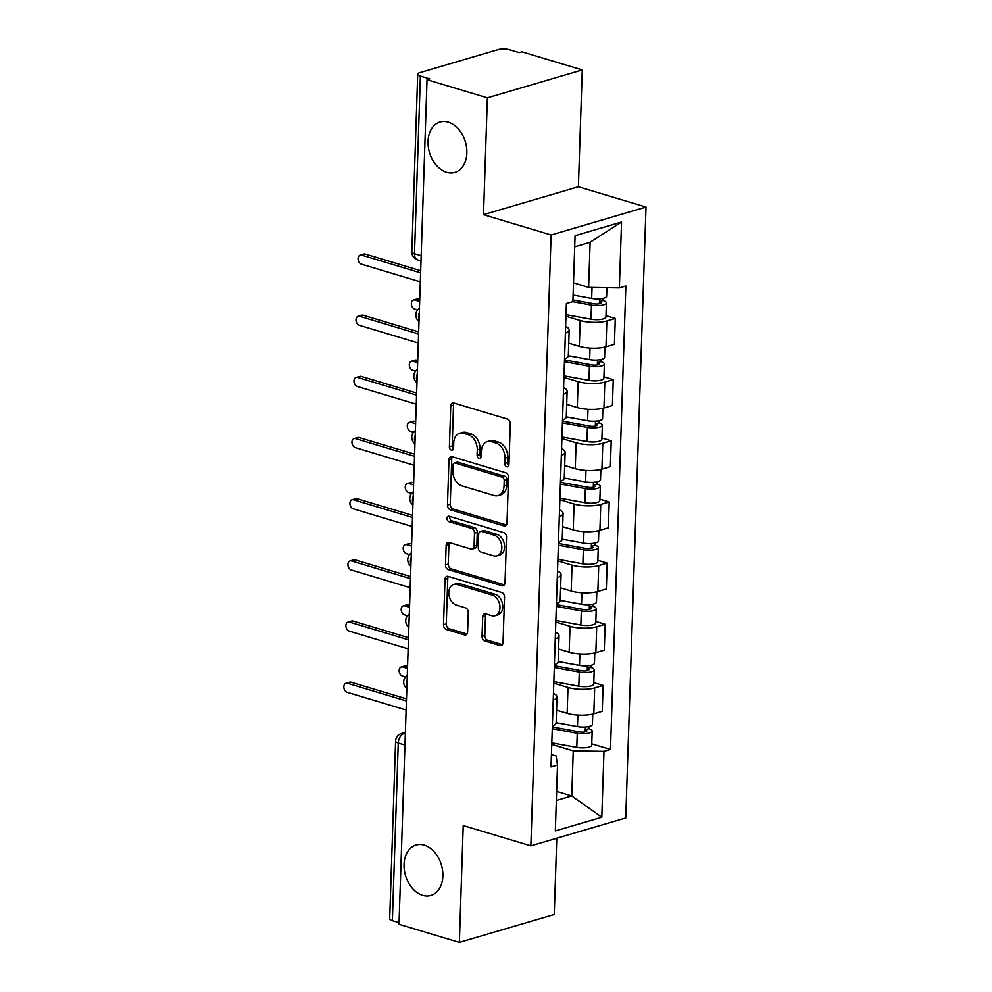 <?xml version="1.0" encoding="UTF-8"?>
<svg xmlns="http://www.w3.org/2000/svg" width="992" height="992" viewBox="0 0 992 992"><rect width="100%" height="100%" fill="white"/><g stroke="black" fill="none" stroke-linecap="round" stroke-linejoin="round"><path stroke-width="1.49" d="M506.763 466.786A2.827 2.009 -106.4 0 0 507.644 466.798A2.827 2.009 -106.4 0 0 508.933 464.715L510.297 423.82A4.03 2.864 -106.4 0 0 507.445 419.083L453.865 403A4.03 2.864 -106.4 0 0 452.6 402.975A4.03 2.864 -106.4 0 0 450.765 405.951L449.401 446.846A2.827 2.009 -106.4 0 0 451.397 450.157A2.827 2.009 -106.4 0 0 452.29 450.17A2.827 2.009 -106.4 0 0 453.58 448.099L453.753 442.804A12.896 9.188 -106.4 0 1 459.631 433.281A12.896 9.188 -106.4 0 1 463.686 433.343L468.15 434.682A12.896 9.188 -106.4 0 1 477.264 449.86L477.09 455.154A2.827 2.009 -106.4 0 0 479.086 458.478A2.827 2.009 -106.4 0 0 479.967 458.49A2.827 2.009 -106.4 0 0 481.256 456.407L481.43 451.112A12.896 9.188 -106.4 0 1 487.32 441.601A12.896 9.188 -106.4 0 1 491.362 441.651L495.826 443.002A12.896 9.188 -106.4 0 1 504.94 458.168L504.767 463.462A2.827 2.009 -106.4 0 0 506.763 466.786M424.303 845.147A26.288 18.712 -106.4 0 0 416.045 845.035A26.288 18.712 -106.4 0 0 404.339 869.959A26.288 18.712 -106.4 0 0 422.629 895.342A26.288 18.712 -106.4 0 0 430.875 895.454A26.288 18.712 -106.4 0 0 442.593 870.53A26.288 18.712 -106.4 0 0 424.303 845.147M448.285 122.128A26.288 18.712 -106.4 0 0 440.039 122.004A26.288 18.712 -106.4 0 0 428.321 146.94A26.288 18.712 -106.4 0 0 446.623 172.31A26.288 18.712 -106.4 0 0 454.869 172.434A26.288 18.712 -106.4 0 0 466.575 147.498A26.288 18.712 -106.4 0 0 448.285 122.128M482.05 636.318A4.03 2.864 -106.4 0 0 484.902 641.068L499.931 645.581A4.03 2.864 -106.4 0 0 501.196 645.594A4.03 2.864 -106.4 0 0 503.031 642.618L504.544 597.209A4.03 2.864 -106.4 0 0 501.692 592.46L448.111 576.377A4.03 2.864 -106.4 0 0 446.846 576.364A4.03 2.864 -106.4 0 0 445.011 579.328L443.511 624.749A4.03 2.864 -106.4 0 0 446.35 629.486L464.516 634.942A4.03 2.864 -106.4 0 0 465.781 634.954A4.03 2.864 -106.4 0 0 467.616 631.991L468.261 612.548A4.03 2.864 -106.4 0 0 465.409 607.811L456.407 605.108A10.788 7.676 -106.4 0 1 448.905 594.692A10.788 7.676 -106.4 0 1 453.704 584.462A10.788 7.676 -106.4 0 1 457.089 584.511L492.367 595.101A10.788 7.676 -106.4 0 1 499.869 605.517A10.788 7.676 -106.4 0 1 495.058 615.747A10.788 7.676 -106.4 0 1 491.672 615.697L485.795 613.924A4.03 2.864 -106.4 0 0 484.53 613.912A4.03 2.864 -106.4 0 0 482.695 616.888L482.05 636.318L484.815 635.512A4.03 2.864 -106.4 0 0 487.667 640.249L502.411 644.676M483.501 214.669L578.386 186.769L582.254 69.924L487.37 97.824L483.501 214.669L551.118 234.98L530.856 845.854L463.227 825.555L459.358 942.4L399.007 924.284L427.031 79.707L429.796 78.901L420.397 76.074L414.495 253.692A8.209 5.233 106.7 0 0 417.669 259.929L421.017 260.933M487.37 97.824L427.031 79.707M503.899 525.884A4.03 2.864 -106.4 0 0 505.164 525.896A4.03 2.864 -106.4 0 0 506.999 522.92L508.512 477.512A4.03 2.864 -106.4 0 0 505.66 472.775L452.092 456.68A4.03 2.864 -106.4 0 0 450.827 456.667A4.03 2.864 -106.4 0 0 448.979 459.643L447.479 505.052A4.03 2.864 -106.4 0 0 450.331 509.801L503.899 525.884L506.218 525.202M506.528 537.354L505.015 582.775A4.03 2.864 -106.4 0 1 503.18 585.751A4.03 2.864 -106.4 0 1 501.915 585.726L448.334 569.644A4.03 2.864 -106.4 0 1 445.495 564.894L446.14 545.464A4.03 2.864 -106.4 0 1 447.975 542.488A4.03 2.864 -106.4 0 1 449.24 542.512L470.964 549.035A4.03 2.864 -106.4 0 0 472.229 549.047A4.03 2.864 -106.4 0 0 474.077 546.084L474.498 533.188A4.03 2.864 -106.4 0 0 471.646 528.438L449.029 521.656A2.827 2.009 -106.4 0 1 447.07 518.928A2.827 2.009 -106.4 0 1 448.322 516.249A2.827 2.009 -106.4 0 1 449.202 516.262L503.676 532.617A4.03 2.864 -106.4 0 1 506.528 537.354M582.254 69.924L521.916 51.807L519.151 52.613L509.752 49.798A8.209 2.43 1.9 0 0 498.145 49.6L419.864 72.627A8.209 2.43 1.9 0 0 417.719 74.177A8.209 2.43 1.9 0 0 420.397 76.074M578.386 186.769L646.003 207.068L625.741 817.954L530.856 845.854M459.358 942.4L554.243 914.488L556.772 838.24M399.069 922.659L392.373 920.65A8.209 2.43 -178.1 0 1 389.695 918.741L395.597 741.123A8.209 2.43 1.9 0 0 398.263 743.033L392.373 920.65M565.614 326.48A18.885 5.58 -178.1 0 1 569.172 329.902A18.885 5.58 -178.1 0 1 565.39 333.089M568.738 343.195L579.316 346.369A18.885 5.58 1.9 0 0 605.988 346.816L606.844 320.937A18.885 5.58 -178.1 0 1 580.171 320.49L565.948 316.225M606.844 320.937L615.276 318.457L605.963 315.654M564.535 358.968A18.885 5.58 1.9 0 0 568.317 355.781L569.172 329.902M605.988 346.816L614.42 344.336L615.276 318.457M563.58 387.636A18.885 5.58 -178.1 0 1 567.139 391.071A18.885 5.58 -178.1 0 1 563.369 394.258M603.942 376.824L613.254 379.626L604.81 382.106A18.885 5.58 -178.1 0 1 578.138 381.66L563.927 377.394M562.501 420.137A18.885 5.58 1.9 0 0 566.283 416.95L567.139 391.071M566.705 404.364L577.282 407.538A18.885 5.58 1.9 0 0 603.954 407.985L612.399 405.505L613.254 379.626M561.559 448.806A18.885 5.58 -178.1 0 1 565.118 452.24A18.885 5.58 -178.1 0 1 561.336 455.427M601.908 437.993L611.221 440.783L602.789 443.275A18.885 5.58 -178.1 0 1 576.116 442.829L561.894 438.551M560.48 481.306A18.885 5.58 1.9 0 0 564.262 478.119L565.118 452.24M564.671 465.521L575.248 468.708A18.885 5.58 1.9 0 0 601.921 469.142L610.365 466.662L611.221 440.783M559.525 509.975A18.885 5.58 -178.1 0 1 563.084 513.41A18.885 5.58 -178.1 0 1 559.302 516.584M599.875 499.162L609.2 501.952L600.755 504.432A18.885 5.58 -178.1 0 1 574.083 503.986L559.86 499.72M558.446 542.463A18.885 5.58 1.9 0 0 562.228 539.288L563.084 513.41M562.65 526.69L573.227 529.864A18.885 5.58 1.9 0 0 599.9 530.311L608.332 527.831L609.2 501.952M557.492 571.144A18.885 5.58 -178.1 0 1 561.063 574.566A18.885 5.58 -178.1 0 1 557.281 577.753M597.854 560.331L607.166 563.121L598.722 565.601A18.885 5.58 -178.1 0 1 572.049 565.155L557.839 560.889M556.413 603.632A18.885 5.58 1.9 0 0 560.195 600.445L561.063 574.566M560.616 587.859L571.194 591.034A18.885 5.58 1.9 0 0 597.866 591.48L606.31 589L607.166 563.121M555.47 632.313A18.885 5.58 -178.1 0 1 559.029 635.736A18.885 5.58 -178.1 0 1 555.247 638.922M595.82 621.488L605.132 624.29L596.7 626.77A18.885 5.58 -178.1 0 1 570.028 626.324L555.805 622.058M554.392 664.801A18.885 5.58 1.9 0 0 558.174 661.614L559.029 635.736M558.583 649.028L569.16 652.203A18.885 5.58 1.9 0 0 595.845 652.649L604.277 650.169L605.132 624.29M553.437 693.47A18.885 5.58 -178.1 0 1 556.996 696.905A18.885 5.58 -178.1 0 1 553.214 700.092M593.786 682.657L603.111 685.46L594.667 687.94A18.885 5.58 -178.1 0 1 567.994 687.493L553.784 683.228M552.358 725.97A18.885 5.58 1.9 0 0 556.14 722.784L556.996 696.905M556.562 710.198L567.139 713.372A18.885 5.58 1.9 0 0 593.811 713.818L602.243 711.338L603.111 685.46M573.5 282.844L588.616 287.382L590.116 242.296L574.69 246.834M556.326 800.47L571.752 795.931L573.24 750.845L603.979 751.353L601.797 817.234L555.322 830.899L557.504 765.03L551.006 766.94L566.37 303.478L572.88 301.568L575.062 235.699L621.538 222.022L619.355 287.903L588.616 287.382M603.979 751.353L610.477 749.444L625.853 285.994L619.355 287.903M551.118 234.98L646.003 207.068M556.624 791.393L571.752 795.931L601.797 817.234M551.416 754.478L556.09 755.892L557.504 765.03M573.24 750.845L551.75 744.384M591.765 743.826L610.477 749.444M621.538 222.022L590.116 242.296M508.784 465.57A2.827 2.009 -106.4 0 1 507.532 462.656L507.706 457.362A12.896 9.188 -106.4 0 0 498.592 442.184L495.826 443.002M487.32 441.601L490.085 440.783A12.896 9.188 -106.4 0 1 494.128 440.845L498.592 442.184M459.631 433.281L462.396 432.475A12.896 9.188 -106.4 0 1 466.451 432.537L470.915 433.876A12.896 9.188 -106.4 0 1 480.029 449.054L479.855 454.336A2.827 2.009 -106.4 0 0 481.108 457.262M454.15 403.074A4.03 2.864 -106.4 0 0 453.53 405.133L452.178 446.028A2.827 2.009 -106.4 0 0 453.431 448.942M452.364 456.766A4.03 2.864 -106.4 0 0 451.744 458.825L450.244 504.234A4.03 2.864 -106.4 0 0 453.096 508.983L506.391 524.979M504.209 480.5A2.827 2.009 -106.4 0 0 502.212 477.177L455.179 463.053A2.827 2.009 -106.4 0 0 454.299 463.041A2.827 2.009 -106.4 0 0 453.009 465.124L452.823 470.704A12.896 9.188 -106.4 0 0 461.937 485.882L494.09 495.529A12.896 9.188 -106.4 0 0 498.133 495.591A12.896 9.188 -106.4 0 0 504.023 486.08L504.209 480.5L506.974 479.682A2.827 2.009 -106.4 0 0 504.978 476.358L502.212 477.177M454.299 463.041L457.064 462.222A2.827 2.009 -106.4 0 1 457.944 462.247L504.978 476.358M498.133 495.591L500.898 494.772A12.896 9.188 -106.4 0 0 506.788 485.262L504.023 486.08M506.974 479.682L506.788 485.262M504.395 584.834L451.1 568.825L448.334 569.644M449.525 542.599A4.03 2.864 -106.4 0 0 448.905 544.645L448.26 564.088A4.03 2.864 -106.4 0 0 451.1 568.825M472.229 549.047L474.994 548.241A4.03 2.864 -106.4 0 0 476.842 545.265L477.264 532.369A4.03 2.864 -106.4 0 0 474.412 527.632L451.794 520.837L449.029 521.656M450.008 516.497A2.827 2.009 -106.4 0 0 451.794 520.837M493.52 555.805A10.788 7.676 -106.4 0 0 496.893 555.855A10.788 7.676 -106.4 0 0 501.704 545.625A10.788 7.676 -106.4 0 0 494.202 535.209L481.765 531.476A4.03 2.864 -106.4 0 0 480.5 531.464A4.03 2.864 -106.4 0 0 478.665 534.44L478.243 547.324A4.03 2.864 -106.4 0 0 481.083 552.073L493.52 555.805M496.893 555.855L499.67 555.036A10.788 7.676 -106.4 0 0 504.469 544.806A10.788 7.676 -106.4 0 0 496.967 534.403L494.202 535.209M480.5 531.464L483.278 530.646A4.03 2.864 -106.4 0 1 484.542 530.67L496.967 534.403M486.08 614.011A4.03 2.864 -106.4 0 0 485.46 616.069L484.815 635.512M495.058 615.747L497.823 614.928A10.788 7.676 -106.4 0 0 502.634 604.698A10.788 7.676 -106.4 0 0 495.132 594.295L492.367 595.101M453.704 584.462L456.469 583.656A10.788 7.676 -106.4 0 1 459.854 583.705L495.132 594.295M448.396 576.464A4.03 2.864 -106.4 0 0 447.776 578.522L446.276 623.931A4.03 2.864 -106.4 0 0 449.116 628.68L466.996 634.037M572.93 299.944L593.886 303.75A4.923 1.451 1.9 0 0 601.053 302.684A4.923 1.451 1.9 0 0 599.453 301.543L603.049 300.489A10.267 3.038 1.9 0 1 606.397 302.87L605.926 316.981A10.267 3.038 1.9 0 1 590.984 319.201L566.01 314.662M572.582 301.655L591.455 305.09A10.267 3.038 1.9 0 0 606.397 302.87M599.54 298.84L599.379 303.726M573.091 295.046L591.678 298.418A10.267 3.038 1.9 0 0 606.608 296.199L606.893 287.692M603.124 298.344L603.049 300.489M420.62 272.825L361.683 255.13A4.724 3.36 -106.4 0 0 360.208 255.105L363.804 254.051A4.724 3.36 73.6 0 1 365.279 254.064L420.695 270.704M360.208 255.105A4.724 3.36 -106.4 0 0 358.1 259.582A4.724 3.36 -106.4 0 0 361.386 264.145L420.323 281.84M564.498 359.947L591.852 364.92A4.923 1.451 1.9 0 0 599.032 363.853A4.923 1.451 1.9 0 0 597.42 362.712L601.016 361.658A10.267 3.038 1.9 0 1 604.364 364.027L603.892 378.15A10.267 3.038 1.9 0 1 588.95 380.37L563.977 375.832M564.448 361.708L589.422 366.259A10.267 3.038 1.9 0 0 604.364 364.027M597.506 360.009L597.345 364.882M419.678 301.432L414.978 300.018A4.724 3.36 -106.4 0 0 413.503 299.993A4.724 3.36 -106.4 0 0 411.395 304.482A4.724 3.36 -106.4 0 0 414.681 309.033L417.644 309.926M568.317 355.706L589.645 359.588A10.267 3.038 1.9 0 0 604.587 357.368L604.922 347.101M413.503 299.993L417.099 298.939A4.724 3.36 73.6 0 1 418.574 298.964L419.74 299.311M601.09 359.513L601.016 361.658M562.476 421.116L589.831 426.089A4.923 1.451 1.9 0 0 596.998 425.022A4.923 1.451 1.9 0 0 595.386 423.882L598.982 422.828A10.267 3.038 1.9 0 1 602.33 425.196L601.871 439.32A10.267 3.038 1.9 0 1 586.929 441.539L561.943 436.988M562.414 422.877L587.4 427.416A10.267 3.038 1.9 0 0 602.33 425.196M595.485 421.178L595.324 426.052M417.644 362.601L412.957 361.187A4.724 3.36 -106.4 0 0 411.469 361.162A4.724 3.36 -106.4 0 0 409.361 365.651A4.724 3.36 -106.4 0 0 412.66 370.202L415.623 371.095M566.283 416.876L587.611 420.757A10.267 3.038 1.9 0 0 602.553 418.537L602.9 408.27M411.469 361.162L415.065 360.108A4.724 3.36 73.6 0 1 416.553 360.133L417.719 360.48M599.056 420.682L598.982 422.828M418.587 333.994L359.65 316.287A4.724 3.36 -106.4 0 0 358.174 316.274L361.77 315.208A4.724 3.36 73.6 0 1 363.246 315.233L418.661 331.874M358.174 316.274A4.724 3.36 -106.4 0 0 356.066 320.751A4.724 3.36 -106.4 0 0 359.352 325.314L418.289 343.009M416.566 395.151L357.628 377.456A4.724 3.36 -106.4 0 0 356.14 377.444L359.736 376.377A4.724 3.36 73.6 0 1 361.224 376.402L416.628 393.043M356.14 377.444A4.724 3.36 -106.4 0 0 354.045 381.92A4.724 3.36 -106.4 0 0 357.331 386.483L416.268 404.178M560.443 482.286L587.797 487.258A4.923 1.451 1.9 0 0 594.964 486.192A4.923 1.451 1.9 0 0 593.365 485.051L596.961 483.997A10.267 3.038 1.9 0 1 600.309 486.365L599.838 500.476A10.267 3.038 1.9 0 1 584.896 502.708L559.922 498.158M560.381 484.046L585.367 488.585A10.267 3.038 1.9 0 0 600.309 486.365M593.452 482.348L593.29 487.221M415.611 423.758L410.924 422.356A4.724 3.36 -106.4 0 0 409.436 422.332A4.724 3.36 -106.4 0 0 407.34 426.808A4.724 3.36 -106.4 0 0 410.626 431.371L413.59 432.264M564.262 478.045L585.59 481.926A10.267 3.038 1.9 0 0 600.52 479.706L600.867 469.439M409.436 422.332L413.044 421.278A4.724 3.36 73.6 0 1 414.52 421.302L415.685 421.65M597.035 481.852L596.961 483.997M558.409 543.455L585.764 548.427A4.923 1.451 1.9 0 0 592.943 547.361A4.923 1.451 1.9 0 0 591.331 546.22L594.927 545.154A10.267 3.038 1.9 0 1 598.275 547.534L597.804 561.646A10.267 3.038 1.9 0 1 582.874 563.865L557.888 559.327M558.36 545.216L583.333 549.754A10.267 3.038 1.9 0 0 598.275 547.534M591.418 543.504L591.257 548.39M413.59 484.927L408.89 483.526A4.724 3.36 -106.4 0 0 407.414 483.501A4.724 3.36 -106.4 0 0 405.306 487.977A4.724 3.36 -106.4 0 0 408.592 492.54L411.568 493.433M562.228 539.214L583.556 543.083A10.267 3.038 1.9 0 0 598.498 540.863L598.833 530.596M407.414 483.501L411.01 482.447A4.724 3.36 73.6 0 1 412.486 482.459L413.652 482.819M595.002 543.021L594.927 545.154M556.388 604.612L583.742 609.584A4.923 1.451 1.9 0 0 590.91 608.518A4.923 1.451 1.9 0 0 589.31 607.389L592.906 606.323A10.267 3.038 1.9 0 1 596.242 608.704L595.783 622.815A10.267 3.038 1.9 0 1 580.841 625.034L555.855 620.496M556.326 606.385L581.312 610.923A10.267 3.038 1.9 0 0 596.242 608.704M589.397 604.674L589.236 609.559M411.556 546.096L406.869 544.682A4.724 3.36 -106.4 0 0 405.381 544.67A4.724 3.36 -106.4 0 0 403.273 549.146A4.724 3.36 -106.4 0 0 406.571 553.71L409.535 554.602M560.195 600.383L581.523 604.252A10.267 3.038 1.9 0 0 596.465 602.032L596.812 591.765M405.381 544.67L408.977 543.604A4.724 3.36 73.6 0 1 410.465 543.628L411.63 543.976M592.968 604.178L592.906 606.323M414.532 456.32L355.595 438.625A4.724 3.36 -106.4 0 0 354.119 438.6L357.715 437.546A4.724 3.36 73.6 0 1 359.191 437.571L414.606 454.2M354.119 438.6A4.724 3.36 -106.4 0 0 352.011 443.089A4.724 3.36 -106.4 0 0 355.297 447.64L414.234 465.335M412.498 517.489L353.574 499.794A4.724 3.36 -106.4 0 0 352.086 499.77L355.682 498.716A4.724 3.36 73.6 0 1 357.17 498.74L412.573 515.369M352.086 499.77A4.724 3.36 -106.4 0 0 349.978 504.246A4.724 3.36 -106.4 0 0 353.264 508.809L412.201 526.504M410.477 578.658L351.54 560.964A4.724 3.36 -106.4 0 0 350.052 560.939L353.648 559.885A4.724 3.36 73.6 0 1 355.136 559.897L410.552 576.538M350.052 560.939A4.724 3.36 -106.4 0 0 347.956 565.415A4.724 3.36 -106.4 0 0 351.242 569.978L410.18 587.673M554.354 665.781L581.709 670.753A4.923 1.451 1.9 0 0 588.876 669.687A4.923 1.451 1.9 0 0 587.276 668.546L590.872 667.492A10.267 3.038 1.9 0 1 594.22 669.873L593.749 683.984A10.267 3.038 1.9 0 1 578.807 686.204L553.834 681.665M554.292 667.542L579.278 672.092A10.267 3.038 1.9 0 0 594.22 669.873M587.363 665.843L587.202 670.716M409.522 607.265L404.835 605.852A4.724 3.36 -106.4 0 0 403.36 605.827A4.724 3.36 -106.4 0 0 401.252 610.316A4.724 3.36 -106.4 0 0 404.538 614.879L407.501 615.759M558.174 661.54L579.502 665.421A10.267 3.038 1.9 0 0 594.444 663.202L594.778 652.934M403.36 605.827L406.956 604.773A4.724 3.36 73.6 0 1 408.431 604.798L409.597 605.145M590.947 665.347L590.872 667.492M408.444 639.828L349.506 622.133A4.724 3.36 -106.4 0 0 348.031 622.108L351.627 621.042A4.724 3.36 73.6 0 1 353.102 621.066L408.518 637.707M348.031 622.108A4.724 3.36 -106.4 0 0 345.923 626.584A4.724 3.36 -106.4 0 0 349.209 631.148L408.146 648.842M552.333 726.95L579.688 731.922A4.923 1.451 1.9 0 0 586.855 730.856A4.923 1.451 1.9 0 0 585.243 729.715L588.839 728.661A10.267 3.038 1.9 0 1 592.187 731.03L591.716 745.153A10.267 3.038 1.9 0 1 576.786 747.373L551.8 742.834M552.271 728.711L577.245 733.249A10.267 3.038 1.9 0 0 592.187 731.03M585.342 727.012L585.168 731.885M407.501 668.434L402.802 667.021A4.724 3.36 -106.4 0 0 401.326 666.996A4.724 3.36 -106.4 0 0 399.218 671.485A4.724 3.36 -106.4 0 0 402.504 676.036L405.48 676.928M556.14 722.709L577.468 726.59A10.267 3.038 1.9 0 0 592.41 724.371L592.745 714.104M401.326 666.996L404.922 665.942A4.724 3.36 73.6 0 1 406.398 665.967L407.563 666.314M588.913 726.516L588.839 728.661M406.422 700.984L347.485 683.29A4.724 3.36 -106.4 0 0 345.997 683.277L349.593 682.211A4.724 3.36 73.6 0 1 351.081 682.236L406.484 698.876M345.997 683.277A4.724 3.36 -106.4 0 0 343.889 687.754A4.724 3.36 -106.4 0 0 347.175 692.317L406.112 710.012M405.344 733.175L404.066 733.559A8.209 5.233 106.7 0 0 398.263 743.033L404.959 745.029M405.319 733.944L404.066 733.559A8.209 5.853 73.6 0 0 401.487 733.522A8.209 8.209 0 0 0 395.597 741.123M595.845 652.649L596.7 626.77M597.866 591.48L598.722 565.601M599.9 530.311L600.755 504.432M601.921 469.142L602.789 443.275M603.954 407.985L604.81 382.106M593.811 713.818L594.667 687.94M567.139 713.372L567.994 687.493M569.16 652.203L570.028 626.324M571.194 591.034L572.049 565.155M573.227 529.864L574.083 503.986M575.248 468.708L576.116 442.829M577.282 407.538L578.138 381.66M579.316 346.369L580.171 320.49M419.294 312.84A8.209 5.233 106.7 0 0 419.046 320.143M417.26 374.009A8.209 5.233 106.7 0 0 417.024 381.312M415.239 435.178A8.209 5.233 106.7 0 0 414.991 442.482M413.205 496.347A8.209 5.233 106.7 0 0 412.97 503.638M411.172 557.516A8.209 5.233 106.7 0 0 410.936 564.808M409.15 618.673A8.209 5.233 106.7 0 0 408.902 625.977M407.117 679.842A8.209 5.233 106.7 0 0 406.881 687.146M421.191 255.7L414.495 253.692A8.209 2.43 1.9 0 1 411.829 251.794A8.209 8.209 0 0 0 417.669 259.929M507.706 457.362L504.94 458.168M494.128 440.845L491.362 441.651M479.855 454.336L477.09 455.154M480.029 449.054L477.264 449.86M470.915 433.876L468.15 434.682M466.451 432.537L463.686 433.343M452.178 446.028L449.401 446.846M453.53 405.133L450.765 405.951M507.532 462.656L504.767 463.462M453.096 508.983L450.331 509.801M450.244 504.234L447.479 505.052M451.744 458.825L448.979 459.643M457.944 462.247L455.179 463.053M504.234 585.044L501.915 585.726M448.26 564.088L445.495 564.894M448.905 544.645L446.14 545.464M476.842 545.265L474.077 546.084M477.264 532.369L474.498 533.188M474.412 527.632L471.646 528.438M484.542 530.67L481.765 531.476M485.46 616.069L482.695 616.888M459.854 583.705L457.089 584.511M466.823 634.26L464.516 634.942M449.116 628.68L446.35 629.486M446.276 623.931L443.511 624.749M447.776 578.522L445.011 579.328M502.25 644.899L499.931 645.581M487.667 640.249L484.902 641.068M591.455 305.09L590.984 319.201M592.038 287.444L591.678 298.418M361.683 255.13L365.279 254.064M589.422 366.259L588.95 380.37M590.029 348.118L589.645 359.588M418.574 298.964L414.978 300.018M587.4 427.416L586.929 441.539M587.996 409.287L587.611 420.757M416.553 360.133L412.957 361.187M359.65 316.287L363.246 315.233M357.628 377.456L361.224 376.402M585.367 488.585L584.896 502.708M585.962 470.456L585.59 481.926M414.52 421.302L410.924 422.356M583.333 549.754L582.874 563.865M583.941 531.625L583.556 543.083M412.486 482.459L408.89 483.526M581.312 610.923L580.841 625.034M581.907 592.794L581.523 604.252M410.465 543.628L406.869 544.682M355.595 438.625L359.191 437.571M353.574 499.794L357.17 498.74M351.54 560.964L355.136 559.897M579.278 672.092L578.807 686.204M579.886 653.951L579.502 665.421M408.431 604.798L404.835 605.852M349.506 622.133L353.102 621.066M577.245 733.249L576.786 747.373M577.852 715.12L577.468 726.59M406.398 665.967L402.802 667.021M347.485 683.29L351.081 682.236M419.442 308.264A8.209 8.209 0 0 0 419.008 321.52M417.421 369.433A8.209 8.209 0 0 0 416.975 382.689M415.388 430.602A8.209 8.209 0 0 0 414.941 443.858M413.354 491.772A8.209 8.209 0 0 0 412.92 505.015M411.333 552.928A8.209 8.209 0 0 0 410.886 566.184M409.299 614.098A8.209 8.209 0 0 0 408.865 627.353M407.266 675.267A8.209 8.209 0 0 0 406.832 688.522M401.487 733.522L405.381 732.381M411.829 251.794L417.719 74.177"/></g></svg>
